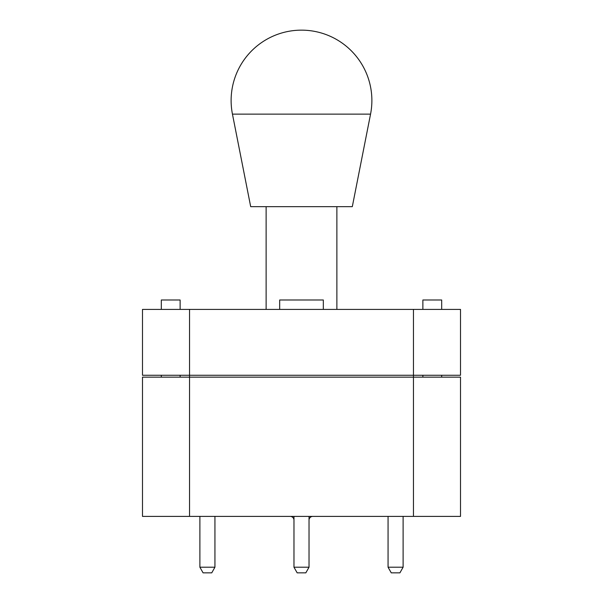 <?xml version="1.0" encoding="UTF-8"?>
<svg xmlns="http://www.w3.org/2000/svg" width="603" height="603" viewBox="0 0 603 603"><rect width="100%" height="100%" fill="white"/><g stroke="black" fill="none" stroke-linecap="round" stroke-linejoin="round"><path stroke-width="0.9" d="M189.538 516.394L142.489 516.394L142.489 377.146L460.511 377.146L460.511 516.394L189.538 516.394L189.538 375.262L142.489 375.262L142.489 309.407L460.511 309.407L460.511 375.262L413.462 375.262L413.462 516.394M161.31 375.262L161.31 377.146L161.31 375.262M161.31 309.407L161.31 299.993L180.124 299.993L180.124 309.407M180.124 377.146L180.124 375.262L180.124 377.146M279.671 309.407L279.671 299.993L323.329 299.993L323.329 309.407M441.69 375.262L441.69 377.146L441.69 375.262M441.69 309.407L441.69 299.993L422.876 299.993L422.876 309.407M422.876 377.146L422.876 375.262L422.876 377.146M290.209 516.394A3.761 3.761 -90 0 1 293.97 520.163M312.791 516.394A3.761 3.761 90 0 0 309.03 520.163M293.97 567.204L309.03 567.204L305.827 572.85L297.173 572.85L293.97 567.204L293.97 516.394M309.03 567.204L309.03 516.394M199.887 567.204L214.939 567.204L211.743 572.85L203.083 572.85L199.887 567.204L199.887 516.394M214.939 567.204L214.939 516.394M388.061 567.204L403.113 567.204L399.917 572.85L391.257 572.85L388.061 567.204L388.061 516.394M403.113 567.204L403.113 516.394M413.462 309.407L413.462 375.262L189.538 375.262L189.538 309.407M266.127 309.407L266.127 206.656M336.873 309.407L336.873 206.656M370.551 114.14L352.31 206.656L250.69 206.656L232.449 114.14L370.551 114.14A70.378 70.378 0 0 0 301.5 30.15A70.378 70.378 0 0 0 232.449 114.14M337.793 206.656L327.708 206.656"/></g></svg>
